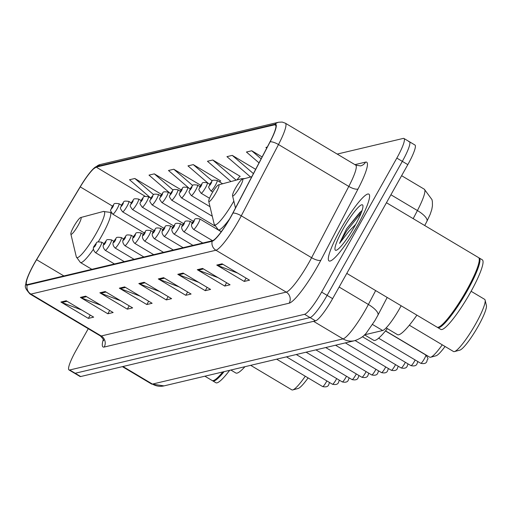 <?xml version="1.0" encoding="UTF-8"?>
<svg xmlns="http://www.w3.org/2000/svg" width="512" height="512" viewBox="0 0 512 512"><rect width="100%" height="100%" fill="white"/><g stroke="black" fill="none" stroke-linecap="round" stroke-linejoin="round"><path stroke-width="0.77" d="M401.139 305.766A24.301 3.968 120.8 0 1 399.738 308.32A24.301 3.968 120.8 0 1 382.675 330.515L364.442 334.842M88.256 328.704L76.128 350.31A24.301 3.968 -59.2 0 0 69.005 369.933L79.994 376.474A24.301 3.968 -59.2 0 0 80.678 376.538L315.546 320.851A24.301 3.968 -59.2 0 0 332.614 298.65L407.821 164.634A24.301 3.968 -59.2 0 0 414.944 145.018L409.453 141.741A24.301 3.968 -59.2 0 0 408.762 141.683M69.005 369.933A24.301 3.968 -59.2 0 0 69.69 369.99L304.563 314.304A24.301 3.968 -59.2 0 0 321.626 292.109L396.832 158.093L402.323 161.363A24.301 3.968 -59.2 0 0 409.453 141.741A24.301 3.968 -59.2 0 1 402.323 161.363L327.123 295.379L402.323 161.363L407.821 164.634M304.563 314.304L310.054 317.581A24.301 3.968 -59.2 0 0 327.123 295.379A24.301 3.968 -59.2 0 1 310.054 317.581L75.187 373.267L310.054 317.581L315.546 320.851M74.496 373.203A24.301 3.968 -59.2 0 0 75.187 373.267A24.301 3.968 -59.2 0 1 74.496 373.203M357.459 225.517A38.886 6.349 -59.2 0 0 368.858 194.125A38.886 6.349 -59.2 0 0 340.454 229.549A38.886 6.349 -59.2 0 0 329.056 260.941A38.886 6.349 -59.2 0 0 357.459 225.517A38.886 6.349 -59.2 0 0 368.858 194.125A38.886 6.349 -59.2 0 0 340.454 229.549A38.886 6.349 -59.2 0 0 329.056 260.941A38.886 6.349 -59.2 0 0 357.459 225.517M230.662 217.043A25.92 4.237 120.8 0 1 212.461 240.723L27.469 284.582A25.92 4.237 120.8 0 1 26.739 284.518A25.92 4.237 120.8 0 1 36.602 259.693L80.25 186.893A25.92 4.237 120.8 0 1 96.186 167.117L274.733 124.781A25.92 4.237 120.8 0 1 275.462 124.845A25.92 4.237 120.8 0 1 269.958 141.92L232.755 213.184A25.92 4.237 120.8 0 1 230.662 217.043M230.81 217.011A26.573 4.339 -59.2 0 0 232.947 213.056L270.15 141.786A26.573 4.339 -59.2 0 0 275.046 124.224L96.499 166.554A26.573 4.339 -59.2 0 0 92.73 169.395A26.573 4.339 -59.2 0 0 80.16 186.829L36.512 259.629A26.573 4.339 -59.2 0 0 26.694 279.782A26.573 4.339 -59.2 0 0 27.155 285.146L212.147 241.28A26.573 4.339 -59.2 0 0 230.81 217.011M81.734 310.022L61.894 302.515A6.483 6.317 -103.3 0 1 60.89 302.029L88.358 318.394L93.67 317.133L66.208 300.768L60.89 302.029M90.221 315.072L88.358 318.394M101.222 305.402L81.376 297.894A6.483 6.317 -103.3 0 1 80.378 297.408L107.84 313.773L113.152 312.512L85.69 296.154L80.378 297.408M109.702 310.458L107.84 313.773M120.704 300.781L100.858 293.274A6.483 6.317 -103.3 0 1 99.859 292.794L127.322 309.152L132.64 307.891L105.171 291.533L99.859 292.794M129.184 305.837L127.322 309.152M140.186 296.166L120.346 288.653A6.483 6.317 -103.3 0 1 119.341 288.173L146.81 304.531L152.122 303.27L124.659 286.912L119.341 288.173M148.672 301.216L146.81 304.531M237.606 273.069L217.766 265.555A6.483 6.317 -103.3 0 1 216.762 265.075L244.23 281.434L249.542 280.173L222.074 263.814L216.762 265.075M246.086 278.118L244.23 281.434M218.125 277.683L198.278 270.176A6.483 6.317 -103.3 0 1 197.28 269.696L224.742 286.054L230.061 284.794L202.592 268.435L197.28 269.696M226.605 282.739L224.742 286.054M198.637 282.304L178.797 274.797A6.483 6.317 -103.3 0 1 177.792 274.31L205.261 290.675L210.573 289.414L183.11 273.056L177.792 274.31M207.123 287.36L205.261 290.675M179.155 286.925L159.315 279.418A6.483 6.317 -103.3 0 1 158.31 278.931L185.779 295.296L191.091 294.035L163.622 277.67L158.31 278.931M187.635 291.974L185.779 295.296M159.674 291.546L139.827 284.038A6.483 6.317 -103.3 0 1 138.829 283.552L166.291 299.91L171.603 298.656L144.141 282.291L138.829 283.552M168.154 296.595L166.291 299.91M396.832 158.093A24.301 3.968 -59.2 0 0 403.955 138.47A24.301 3.968 -59.2 0 0 403.27 138.413L337.197 154.08M200.73 185.286L173.798 169.242L168.486 170.502L189.146 188.301M181.158 189.85L154.317 173.862L148.998 175.123L170.106 193.306M161.587 194.419L134.829 178.483L129.517 179.744L150.925 198.189M255.648 169.325L232.25 155.386L226.938 156.646L250.579 177.011M262.112 156.947L251.731 150.765L246.419 152.026L259.014 162.874M267.258 147.085L265.907 147.405L266.72 148.109M220.243 181.101L220.749 180.986L193.28 164.621L187.968 165.882L208.186 183.302M239.725 176.486L240.23 176.365L212.768 160L207.45 161.261L230.976 181.53M236.89 179.949L239.955 176.198M212.768 160L236.147 180.147M232.25 155.386L253.408 173.613M251.731 150.765L261.12 158.848M219.578 181.914L220.474 180.819M193.28 164.621L212.211 180.934M173.798 169.242L192.678 185.51M154.317 173.862L173.152 190.093M134.829 178.483L153.619 194.669M346.79 273.389L437.056 327.162A40.506 6.618 -59.2 0 0 438.285 327.245A40.506 6.618 -59.2 0 0 466.643 290.266A40.506 6.618 -59.2 0 0 479.174 258.605A40.506 6.618 -59.2 0 0 478.515 257.568L386.445 202.72M438.285 327.245L438.822 327.098A40.102 6.547 -59.2 0 0 466.899 290.49A40.102 6.547 -59.2 0 0 479.302 259.149L479.174 258.605M437.44 327.302A40.506 6.618 -59.2 0 0 437.747 327.571A40.506 6.618 -59.2 0 0 467.328 290.675A40.506 6.618 -59.2 0 0 479.206 257.971A40.506 6.618 -59.2 0 0 478.822 257.83M437.747 327.571L440.832 329.414A40.506 6.618 -59.2 0 0 470.419 292.512A40.506 6.618 -59.2 0 0 482.291 259.814L479.206 257.971M361.504 210.95L346.554 228.864L339.539 243.373L348.909 231.334L355.738 224.339M354.733 226.163A26.413 4.314 -59.2 0 0 362.899 205.523A26.413 4.314 -59.2 0 0 343.181 228.902A26.413 4.314 -59.2 0 0 336.237 250.278A26.413 4.314 -59.2 0 0 354.733 226.163M339.539 243.373L346.899 230.656L361.21 212.858M346.554 228.864L359.872 212.435L361.997 210.707M409.344 325.21L453.523 351.526A30.381 4.96 -59.2 0 0 454.438 351.584L459.821 350.144A26.33 4.301 -59.2 0 0 478.259 326.106A26.33 4.301 -59.2 0 0 486.4 305.53L485.107 300.109A30.381 4.96 -59.2 0 0 484.614 299.328L471.104 291.283M454.438 351.584A30.381 4.96 -59.2 0 0 475.712 323.853A30.381 4.96 -59.2 0 0 485.107 300.109M235.546 188.096A9.722 1.587 -59.2 0 0 232.544 195.693A9.722 1.587 -59.2 0 0 239.802 187.085A9.722 1.587 -59.2 0 0 242.355 179.219A9.722 1.587 -59.2 0 0 235.546 188.096M386.144 327.898L397.517 334.669A44.557 7.277 -59.2 0 0 416.896 315.155M385.536 330.854L429.715 357.171A30.381 4.96 -59.2 0 0 430.637 357.229L436.019 355.789A26.33 4.301 -59.2 0 0 445.05 346.483M430.637 357.229A30.381 4.96 -59.2 0 0 442.259 344.819M211.744 193.734A9.722 1.587 -59.2 0 0 208.736 201.338A9.722 1.587 -59.2 0 0 215.994 192.73A9.722 1.587 -59.2 0 0 218.547 184.864A9.722 1.587 -59.2 0 0 211.744 193.734M364.499 334.829L373.709 340.314A44.557 7.277 -59.2 0 0 387.341 328.608M250.675 365.338L291.84 389.862A30.381 4.96 -59.2 0 0 292.762 389.92L298.144 388.48A26.33 4.301 -59.2 0 0 308.09 377.901M292.762 389.92A30.381 4.96 -59.2 0 0 305.28 376.23M73.869 226.426A9.722 1.587 -59.2 0 0 70.861 234.022A9.722 1.587 -59.2 0 0 78.118 225.421A9.722 1.587 -59.2 0 0 80.672 217.549A9.722 1.587 -59.2 0 0 73.869 226.426M230.861 370.035L235.834 372.998A44.557 7.277 -59.2 0 0 244.954 366.694M204.89 376.198L212.109 380.499A40.506 6.618 -59.2 0 0 213.338 380.576A40.506 6.618 -59.2 0 0 222.829 371.942M213.338 380.576L213.875 380.435A40.102 6.547 -59.2 0 0 223.315 371.827M212.486 380.64A40.506 6.618 -59.2 0 0 212.794 380.909A40.506 6.618 -59.2 0 0 224.09 371.642M212.794 380.909L215.885 382.746A40.506 6.618 -59.2 0 0 229.651 370.323M372.499 324.454L382.675 330.515M122.95 366.515L152.442 384.083A16.205 15.789 76.7 0 0 164.013 385.888L151.526 384A32.403 5.293 -59.2 0 0 152.442 384.083L343.027 338.893A32.403 5.293 -59.2 0 0 365.779 309.293A32.403 5.293 -59.2 0 0 368.397 304.474L339.13 287.04M313.536 321.325L343.027 338.893A16.205 15.789 76.7 0 0 354.598 340.698L164.013 385.888M332.614 298.65L321.626 292.109M80.678 376.538L69.69 369.99M413.19 218.65L417.421 210.554L390.912 194.765M424.307 189.216L432 199.648L432.384 201.754L432.435 205.818L431.776 209.542L430.182 214.317L426.931 221.299A16.205 5.203 -152.4 0 0 417.421 210.554A32.403 5.293 -59.2 0 0 424.307 189.216L401.613 175.699M387.181 297.453L377.907 315.219A16.205 5.203 -152.4 0 0 368.397 304.474L375.648 290.579M104.192 347.046A8.102 7.891 76.7 0 0 101.242 335.981L286.234 292.115A32.403 5.293 -59.2 0 0 308.986 262.515A32.403 5.293 -59.2 0 0 311.597 257.696L348.8 186.426A32.403 5.293 -59.2 0 0 355.68 165.088L360.55 165.914A8.102 7.891 76.7 0 0 365.549 162.118A40.506 6.618 120.8 0 1 358.086 188.89L320.89 260.16A40.506 6.618 120.8 0 1 289.178 303.187L104.192 347.046A40.506 6.618 120.8 0 1 103.283 339.52M100.326 335.898A32.403 5.293 -59.2 0 0 101.242 335.981L30.931 294.093A32.403 5.293 120.8 0 1 30.016 294.016L100.326 335.898C103.046 338.688 104.109 340.301 103.514 340.736M275.046 124.224A8.102 7.891 76.7 0 1 278.669 122.221L282.259 122.08L285.37 123.206A32.403 5.293 120.8 0 1 278.49 144.544L241.286 215.814A32.403 5.293 120.8 0 1 238.675 220.634A32.403 5.293 120.8 0 1 215.923 250.234A8.102 7.891 -103.3 0 1 212.147 241.28M232.947 213.056A8.102 2.605 -152.4 0 1 241.286 215.814L311.597 257.696A8.102 2.605 27.6 0 0 320.89 260.16M96.499 166.554A8.102 7.891 -103.3 0 1 100.128 164.557L278.669 122.221M358.086 188.89A8.102 2.605 27.6 0 1 348.8 186.426L278.49 144.544A8.102 2.605 -152.4 0 0 270.15 141.786M27.155 285.146A8.102 7.891 76.7 0 0 30.931 294.093L215.923 250.234L286.234 292.115A8.102 7.891 76.7 0 1 289.178 303.187M354.925 164.64L365.549 162.118M96.186 167.117L145.203 196.314M80.25 186.893L112.493 206.106M36.602 259.693L63.891 275.949M274.733 124.781L275.872 125.459M139.827 284.038L145.005 282.81M159.315 279.418L164.493 278.189M178.797 274.797L183.974 273.568M198.278 270.176L203.456 268.947M217.766 265.555L222.944 264.333M120.346 288.653L125.523 287.43M100.858 293.274L106.042 292.045M81.376 297.894L86.554 296.666M61.894 302.515L67.072 301.286M208.736 201.338L214.189 224.179A26.79 4.378 -59.2 0 0 233.83 201.101M221.344 231.635L218.266 229.798A29.165 4.762 -59.2 0 0 229.542 219.014M242.374 179.213A26.79 4.378 -59.2 0 0 241.235 178.784L244.858 178.547M70.861 234.022L76.314 256.87A26.79 4.378 -59.2 0 0 96.32 233.152A26.79 4.378 -59.2 0 0 103.36 211.469L110.24 212.378A29.165 4.762 -59.2 0 1 101.69 235.923A29.165 4.762 -59.2 0 1 98.214 241.843M91.859 269.318L80.39 262.49A29.165 4.762 -59.2 0 0 93.421 249.222M424.32 358.88A4.858 0.794 -59.2 0 0 425.747 354.957C429.702 360.307 427.174 358.189 426.97 361.075C426.387 363.328 424.32 364.077 420.774 363.309A4.858 0.794 -59.2 0 0 424.32 358.88M221.267 231.738L199.782 218.938A6.074 0.992 120.8 0 1 197.997 223.84A6.074 0.992 120.8 0 1 193.562 229.376L212.563 240.698M193.683 222.003A2.022 0.333 -59.2 0 0 194.214 220.365A2.022 0.333 -59.2 0 0 192.794 222.214A2.022 0.333 -59.2 0 0 192.256 223.853A2.022 0.333 -59.2 0 0 193.683 222.003M417.856 361.574L417.158 363.398C416.57 365.658 414.502 366.4 410.957 365.632A4.858 0.794 -59.2 0 0 414.509 361.21A4.858 0.794 -59.2 0 0 415.162 359.968M192.448 222.739L189.971 221.261A6.074 0.992 120.8 0 1 188.186 226.17A6.074 0.992 120.8 0 1 183.75 231.706L202.758 243.027M183.866 224.333A2.022 0.333 -59.2 0 0 184.403 222.694A2.022 0.333 -59.2 0 0 182.982 224.544A2.022 0.333 -59.2 0 0 182.445 226.182A2.022 0.333 -59.2 0 0 183.866 224.333M408.045 363.898L407.341 365.728C406.758 367.981 404.691 368.73 401.146 367.962A4.858 0.794 -59.2 0 0 404.698 363.533A4.858 0.794 -59.2 0 0 405.35 362.291M182.637 225.069L180.154 223.59A6.074 0.992 120.8 0 1 178.374 228.493A6.074 0.992 120.8 0 1 173.939 234.029L192.947 245.35M174.054 226.656A2.022 0.333 -59.2 0 0 174.592 225.018A2.022 0.333 -59.2 0 0 173.171 226.867A2.022 0.333 -59.2 0 0 172.634 228.512A2.022 0.333 -59.2 0 0 174.054 226.656M398.234 366.227L397.53 368.051C396.947 370.31 394.88 371.053 391.334 370.285A4.858 0.794 -59.2 0 0 394.886 365.862A4.858 0.794 -59.2 0 0 395.539 364.621M172.819 227.392L170.342 225.914A6.074 0.992 120.8 0 1 168.563 230.822A6.074 0.992 120.8 0 1 164.122 236.358L183.13 247.68M164.243 228.986A2.022 0.333 -59.2 0 0 164.781 227.347A2.022 0.333 -59.2 0 0 163.36 229.197A2.022 0.333 -59.2 0 0 162.822 230.835A2.022 0.333 -59.2 0 0 164.243 228.986M388.416 368.55L387.718 370.381C387.13 372.634 385.069 373.382 381.523 372.614A4.858 0.794 -59.2 0 0 385.069 368.186A4.858 0.794 -59.2 0 0 385.722 366.944M163.008 229.722L160.531 228.243A6.074 0.992 120.8 0 1 158.746 233.146A6.074 0.992 120.8 0 1 154.31 238.682L173.318 250.003M154.432 231.315A2.022 0.333 -59.2 0 0 154.963 229.67A2.022 0.333 -59.2 0 0 153.542 231.52A2.022 0.333 -59.2 0 0 153.005 233.165A2.022 0.333 -59.2 0 0 154.432 231.315M378.605 370.88L377.907 372.704C377.318 374.963 375.251 375.706 371.706 374.938A4.858 0.794 -59.2 0 0 375.258 370.515A4.858 0.794 -59.2 0 0 375.91 369.274M153.197 232.045L150.714 230.566A6.074 0.992 120.8 0 1 148.934 235.475A6.074 0.992 120.8 0 1 144.499 241.011L163.507 252.333M144.614 233.638A2.022 0.333 -59.2 0 0 145.152 232A2.022 0.333 -59.2 0 0 143.731 233.85A2.022 0.333 -59.2 0 0 143.194 235.488A2.022 0.333 -59.2 0 0 144.614 233.638M368.794 373.203L368.09 375.034C367.507 377.286 365.44 378.035 361.894 377.267A4.858 0.794 -59.2 0 0 365.446 372.838A4.858 0.794 -59.2 0 0 366.099 371.597M143.386 234.374L140.902 232.896A6.074 0.992 120.8 0 1 139.123 237.798A6.074 0.992 120.8 0 1 134.688 243.334L153.696 254.656M134.803 235.968A2.022 0.333 -59.2 0 0 135.341 234.323A2.022 0.333 -59.2 0 0 133.92 236.173A2.022 0.333 -59.2 0 0 133.382 237.818A2.022 0.333 -59.2 0 0 134.803 235.968M358.982 375.533L358.278 377.357C357.696 379.616 355.629 380.358 352.083 379.597A4.858 0.794 -59.2 0 0 355.635 375.168A4.858 0.794 -59.2 0 0 356.288 373.926M133.568 236.698L131.091 235.219A6.074 0.992 120.8 0 1 129.312 240.128A6.074 0.992 120.8 0 1 124.87 245.664L143.878 256.986M124.992 238.291A2.022 0.333 -59.2 0 0 125.53 236.653A2.022 0.333 -59.2 0 0 124.109 238.502A2.022 0.333 -59.2 0 0 123.571 240.141A2.022 0.333 -59.2 0 0 124.992 238.291M349.165 377.856L348.467 379.686C347.878 381.946 345.818 382.688 342.272 381.92A4.858 0.794 -59.2 0 0 345.818 377.491A4.858 0.794 -59.2 0 0 346.47 376.25M123.757 239.027L121.28 237.549A6.074 0.992 120.8 0 1 119.494 242.451A6.074 0.992 120.8 0 1 115.059 247.987L134.067 259.309M115.181 240.621A2.022 0.333 -59.2 0 0 115.712 238.976A2.022 0.333 -59.2 0 0 114.291 240.826A2.022 0.333 -59.2 0 0 113.754 242.47A2.022 0.333 -59.2 0 0 115.181 240.621M339.354 380.186L338.656 382.01C338.067 384.269 336 385.018 332.454 384.25A4.858 0.794 -59.2 0 0 336.006 379.821A4.858 0.794 -59.2 0 0 336.659 378.579M113.946 241.35L111.462 239.878A6.074 0.992 120.8 0 1 109.683 244.781A6.074 0.992 120.8 0 1 105.248 250.317L124.256 261.638M105.363 242.944A2.022 0.333 -59.2 0 0 105.901 241.306A2.022 0.333 -59.2 0 0 104.48 243.155A2.022 0.333 -59.2 0 0 103.942 244.794A2.022 0.333 -59.2 0 0 105.363 242.944M329.542 382.509L328.838 384.339C328.256 386.598 326.189 387.341 322.643 386.573A4.858 0.794 -59.2 0 0 326.195 382.144A4.858 0.794 -59.2 0 0 326.848 380.909M104.134 243.68L101.651 242.202A6.074 0.992 120.8 0 1 99.872 247.104A6.074 0.992 120.8 0 1 95.437 252.64L114.445 263.962M95.552 245.274A2.022 0.333 -59.2 0 0 96.09 243.629A2.022 0.333 -59.2 0 0 94.669 245.478A2.022 0.333 -59.2 0 0 94.131 247.123A2.022 0.333 -59.2 0 0 95.552 245.274M215.341 185.357A6.074 0.992 120.8 0 1 210.906 190.893C207.059 185.434 209.139 187.987 210.035 183.795C213.171 180.966 210.112 179.526 217.12 180.454A6.074 0.992 120.8 0 1 215.341 185.357M210.138 183.731A2.022 0.333 -59.2 0 0 209.6 185.376A2.022 0.333 -59.2 0 0 211.021 183.52A2.022 0.333 -59.2 0 0 211.558 181.882A2.022 0.333 -59.2 0 0 210.138 183.731M205.53 187.686A6.074 0.992 120.8 0 1 201.094 193.222C197.248 187.757 199.328 190.317 200.224 186.125C203.36 183.29 200.301 181.85 207.309 182.778A6.074 0.992 120.8 0 1 205.53 187.686M200.326 186.061A2.022 0.333 -59.2 0 0 199.789 187.699A2.022 0.333 -59.2 0 0 201.21 185.85A2.022 0.333 -59.2 0 0 201.747 184.211A2.022 0.333 -59.2 0 0 200.326 186.061M195.718 190.01A6.074 0.992 120.8 0 1 191.277 195.546C187.437 190.086 189.517 192.64 190.413 188.448C193.542 185.619 190.49 184.179 197.498 185.107A6.074 0.992 120.8 0 1 195.718 190.01M190.509 188.384A2.022 0.333 -59.2 0 0 189.978 190.029A2.022 0.333 -59.2 0 0 191.398 188.179A2.022 0.333 -59.2 0 0 191.936 186.534A2.022 0.333 -59.2 0 0 190.509 188.384M185.901 192.339A6.074 0.992 120.8 0 1 181.466 197.875C177.619 192.416 179.706 194.97 180.602 190.778C183.731 187.942 180.678 186.502 187.686 187.43A6.074 0.992 120.8 0 1 185.901 192.339M180.698 190.714A2.022 0.333 -59.2 0 0 180.16 192.352A2.022 0.333 -59.2 0 0 181.587 190.502A2.022 0.333 -59.2 0 0 182.118 188.864A2.022 0.333 -59.2 0 0 180.698 190.714M176.09 194.662A6.074 0.992 120.8 0 1 171.654 200.198C167.808 194.739 169.888 197.293 170.784 193.101C173.92 190.272 170.861 188.832 177.869 189.76A6.074 0.992 120.8 0 1 176.09 194.662M170.886 193.037A2.022 0.333 -59.2 0 0 170.349 194.682A2.022 0.333 -59.2 0 0 171.77 192.832A2.022 0.333 -59.2 0 0 172.307 191.187A2.022 0.333 -59.2 0 0 170.886 193.037M166.278 196.992A6.074 0.992 120.8 0 1 161.843 202.528C157.997 197.069 160.077 199.622 160.973 195.43C164.109 192.595 161.05 191.155 168.058 192.083A6.074 0.992 120.8 0 1 166.278 196.992M161.075 195.366A2.022 0.333 -59.2 0 0 160.538 197.005A2.022 0.333 -59.2 0 0 161.958 195.155A2.022 0.333 -59.2 0 0 162.496 193.517A2.022 0.333 -59.2 0 0 161.075 195.366M156.467 199.315A6.074 0.992 120.8 0 1 152.026 204.851C148.186 199.392 150.266 201.946 151.162 197.754C154.291 194.925 151.238 193.485 158.246 194.413A6.074 0.992 120.8 0 1 156.467 199.315M151.258 197.69A2.022 0.333 -59.2 0 0 150.726 199.334A2.022 0.333 -59.2 0 0 152.147 197.485A2.022 0.333 -59.2 0 0 152.685 195.84A2.022 0.333 -59.2 0 0 151.258 197.69M146.65 201.645A6.074 0.992 120.8 0 1 142.214 207.181C138.368 201.722 140.454 204.275 141.35 200.083C144.48 197.248 141.427 195.808 148.435 196.736A6.074 0.992 120.8 0 1 146.65 201.645M141.446 200.019A2.022 0.333 -59.2 0 0 140.909 201.658A2.022 0.333 -59.2 0 0 142.336 199.808A2.022 0.333 -59.2 0 0 142.867 198.17A2.022 0.333 -59.2 0 0 141.446 200.019M136.838 203.968A6.074 0.992 120.8 0 1 132.403 209.504C128.557 204.045 130.637 206.598 131.533 202.406C134.669 199.578 131.61 198.138 138.618 199.066A6.074 0.992 120.8 0 1 136.838 203.968M131.635 202.342A2.022 0.333 -59.2 0 0 131.098 203.987A2.022 0.333 -59.2 0 0 132.518 202.138A2.022 0.333 -59.2 0 0 133.056 200.493A2.022 0.333 -59.2 0 0 131.635 202.342M127.027 206.298A6.074 0.992 120.8 0 1 122.592 211.834C118.746 206.374 120.826 208.928 121.722 204.736C124.858 201.901 121.798 200.461 128.806 201.395A6.074 0.992 120.8 0 1 127.027 206.298M121.824 204.672A2.022 0.333 -59.2 0 0 121.286 206.31A2.022 0.333 -59.2 0 0 122.707 204.461A2.022 0.333 -59.2 0 0 123.245 202.822A2.022 0.333 -59.2 0 0 121.824 204.672M117.216 208.621A6.074 0.992 120.8 0 1 112.774 214.157C108.934 208.698 111.014 211.258 111.91 207.059C115.04 204.23 111.987 202.79 118.995 203.718A6.074 0.992 120.8 0 1 117.216 208.621M112.006 207.002A2.022 0.333 -59.2 0 0 111.475 208.64A2.022 0.333 -59.2 0 0 112.896 206.79A2.022 0.333 -59.2 0 0 113.434 205.146A2.022 0.333 -59.2 0 0 112.006 207.002M377.907 315.219L374.893 320.621L367.046 331.962C364.678 335.738 360.531 338.65 354.598 340.698M151.526 384L122.394 366.65M426.931 221.299L424.73 225.523M92.73 169.395L100.128 164.557M26.694 279.782C26.496 286.221 22.099 285.101 30.016 294.016M403.955 138.47L409.453 141.741M285.37 123.206L355.68 165.088M232.544 195.693L235.475 207.974M242.355 179.219L251.808 176.685M218.266 229.798L214.189 224.179M218.547 184.864L241.235 178.784M80.39 262.49L76.314 256.87M111.725 213.261L110.24 212.378M80.672 217.549L103.36 211.469M425.747 354.957L385.453 330.957M199.782 218.938C192.774 218.01 195.827 219.45 192.698 222.278C190.816 224.333 191.104 226.694 193.562 229.376M420.774 363.309L378.611 338.195M189.971 221.261C182.957 220.333 186.016 221.773 182.886 224.608C181.005 226.656 181.293 229.024 183.75 231.706M410.957 365.632L362.4 336.71M180.154 223.59C173.146 222.662 176.205 224.102 173.069 226.931C171.187 228.986 171.482 231.347 173.939 234.029M401.146 367.962L355.149 340.563M170.342 225.914C163.334 224.986 166.394 226.426 163.258 229.261C161.376 231.309 161.664 233.677 164.122 236.358M391.334 370.285L345.35 342.893M160.531 228.243C153.523 227.315 156.576 228.755 153.446 231.584C151.565 233.638 151.853 236 154.31 238.682M381.523 372.614L335.533 345.222M150.714 230.566C143.706 229.638 146.765 231.078 143.635 233.914C141.754 235.962 142.042 238.33 144.499 241.011M371.706 374.938L325.722 347.546M140.902 232.896C133.894 231.968 136.954 233.408 133.818 236.237C131.936 238.291 132.23 240.653 134.688 243.334M361.894 377.267L315.91 349.875M131.091 235.219C124.083 234.291 127.142 235.731 124.006 238.566C122.125 240.614 122.413 242.982 124.87 245.664M352.083 379.597L306.099 352.198M121.28 237.549C114.272 236.621 117.325 238.061 114.195 240.89C112.314 242.944 112.602 245.312 115.059 247.987M342.272 381.92L296.282 354.528M111.462 239.878C104.454 238.944 107.514 240.384 104.384 243.219C102.502 245.267 102.79 247.635 105.248 250.317M332.454 384.25L286.47 356.851M101.651 242.202C94.643 241.274 97.702 242.714 94.566 245.542C92.685 247.597 92.979 249.965 95.437 252.64M322.643 386.573L276.659 359.181M212.755 192L210.906 190.893M222.669 183.757L217.12 180.454M209.517 198.24L201.094 193.222M209.792 184.256L207.309 182.778M210.016 206.707L191.277 195.546M199.974 186.586L197.498 185.107M212.294 216.237L181.466 197.875M190.163 188.909L187.686 187.43M214.778 225.888L171.654 200.198M180.352 191.238L177.869 189.76M193.312 221.274L161.843 202.528M170.541 193.562L168.058 192.083M183.494 223.597L152.026 204.851M160.723 195.891L158.246 194.413M173.683 225.926L142.214 207.181M150.912 198.214L148.435 196.736M163.872 228.25L132.403 209.504M141.101 200.544L138.618 199.066M154.061 230.579L122.592 211.834M131.29 202.867L128.806 201.395M144.243 232.902L112.774 214.157M121.472 205.197L118.995 203.718"/></g></svg>
